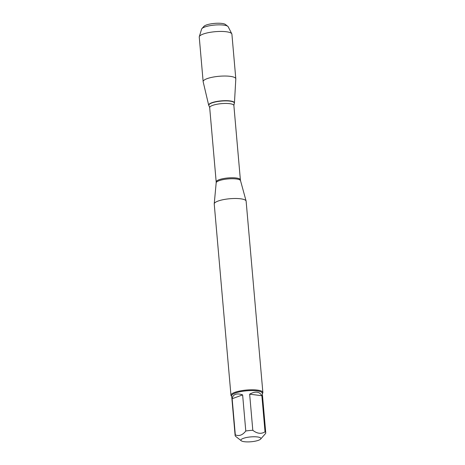 <?xml version="1.0" encoding="UTF-8"?>
<svg xmlns="http://www.w3.org/2000/svg" width="465" height="465" viewBox="0 0 465 465"><rect width="100%" height="100%" fill="white"/><g stroke="black" fill="none" stroke-linecap="round" stroke-linejoin="round"><path stroke-width="0.7" d="M260.772 438.896A10.032 2.43 175 0 0 255.076 436.775A10.032 2.43 175 0 0 243.3 438.373A10.032 2.43 175 0 0 241.265 440.779A10.032 2.43 175 0 0 251.106 441.75A10.032 2.43 175 0 0 260.627 439.088A10.032 2.43 175 0 0 260.772 438.896M260.627 439.088L265.573 433.502A15.374 3.72 175 0 0 265.753 432.834A15.374 3.72 175 0 0 265.033 431.834C261.208 434.205 257.133 433.688 252.803 430.294A15.374 3.72 175 0 0 245.787 431.003C242.544 435.164 239.056 436.443 235.307 434.845A15.374 3.72 175 0 0 235.127 435.513A15.374 3.72 175 0 0 235.691 436.391L241.265 440.779M235.127 435.513L231.657 395.849A15.374 3.72 -5 0 1 235.342 393.041A15.374 3.72 -5 0 1 252.135 390.571A15.374 3.72 -5 0 1 262.283 393.169L265.753 432.834M245.787 431.003L242.625 394.89C239.748 393.872 237.359 393.698 235.459 394.372C233.587 395.081 232.488 396.535 232.151 398.732L235.307 434.845M265.033 431.834L261.876 395.721C259.511 391.553 255.43 391.036 249.647 394.175L252.803 430.294M262.87 392.495L246.13 201.194A16.013 3.871 175 0 0 246.101 201.025A16.013 3.871 175 0 0 235.226 198.491A16.013 3.871 175 0 0 218.068 201.06A16.013 3.871 175 0 0 214.231 203.815A16.013 3.871 175 0 0 214.231 203.99L230.966 395.285A16.013 3.871 -5 0 1 234.802 392.361A16.013 3.871 -5 0 1 252.292 389.786A16.013 3.871 -5 0 1 262.87 392.495A16.013 3.871 -5 0 1 262.452 393.5L262.324 393.64M208.919 105.654A12.939 3.127 -5 0 1 208.855 105.578A12.939 3.127 -5 0 1 221.282 100.876A12.939 3.127 -5 0 1 234.337 103.346A12.939 3.127 -5 0 1 234.29 103.433A12.939 3.127 175 0 0 234.447 102.974A12.939 3.127 175 0 0 226.112 100.678A12.939 3.127 175 0 0 211.767 102.753A12.939 3.127 175 0 0 208.686 105.23A12.939 3.127 175 0 0 208.919 105.654M231.698 396.32L231.553 396.203A16.013 3.871 -5 0 1 230.966 395.285M249.647 394.175L261.876 395.721M232.151 398.732L242.625 394.89M234.447 102.974L235.807 78.94A16.391 3.964 175 0 0 235.807 78.8A16.391 3.964 175 0 0 224.979 76.028A16.391 3.964 175 0 0 207.07 78.661A16.391 3.964 175 0 0 203.147 81.654A16.391 3.964 175 0 0 203.17 81.794L208.686 105.23M235.807 78.8L231.907 34.207A16.391 3.964 175 0 0 231.797 33.829A16.391 3.964 175 0 0 220.323 31.44A16.391 3.964 175 0 0 203.17 34.067A16.391 3.964 175 0 0 199.287 36.677A16.391 3.964 175 0 0 199.247 37.066L203.147 81.654M201.897 28.627L203.92 26.366A11.154 2.697 -5 0 1 206.297 25.023A11.154 2.697 -5 0 1 217.138 23.25A11.154 2.697 -5 0 1 225.444 24.482L227.827 26.354A13.439 3.249 175 0 0 217.823 24.872A13.439 3.249 175 0 0 204.763 27.011A13.439 3.249 175 0 0 201.897 28.627A13.439 3.249 175 0 0 201.583 29.15L199.287 36.677M231.797 33.829L228.228 26.819A13.439 3.249 175 0 0 227.827 26.354M216.184 182.803L216.184 181.943A12.142 2.935 -5 0 1 228.024 177.956A12.142 2.935 -5 0 1 240.376 179.827L240.533 180.676A12.229 2.959 175 0 0 232.221 178.734A12.229 2.959 175 0 0 219.114 180.699A12.229 2.959 175 0 0 216.184 182.803L214.231 203.815M240.376 179.827L233.878 105.503A12.142 2.935 175 0 0 221.526 103.631A12.142 2.935 175 0 0 209.686 107.618L208.977 105.735A12.828 3.104 -5 0 1 221.299 101.079A12.828 3.104 -5 0 1 234.244 103.526L234.337 103.346M240.533 180.676L246.101 201.025M216.184 181.943L209.686 107.618M233.878 105.503L234.244 103.526"/></g></svg>
